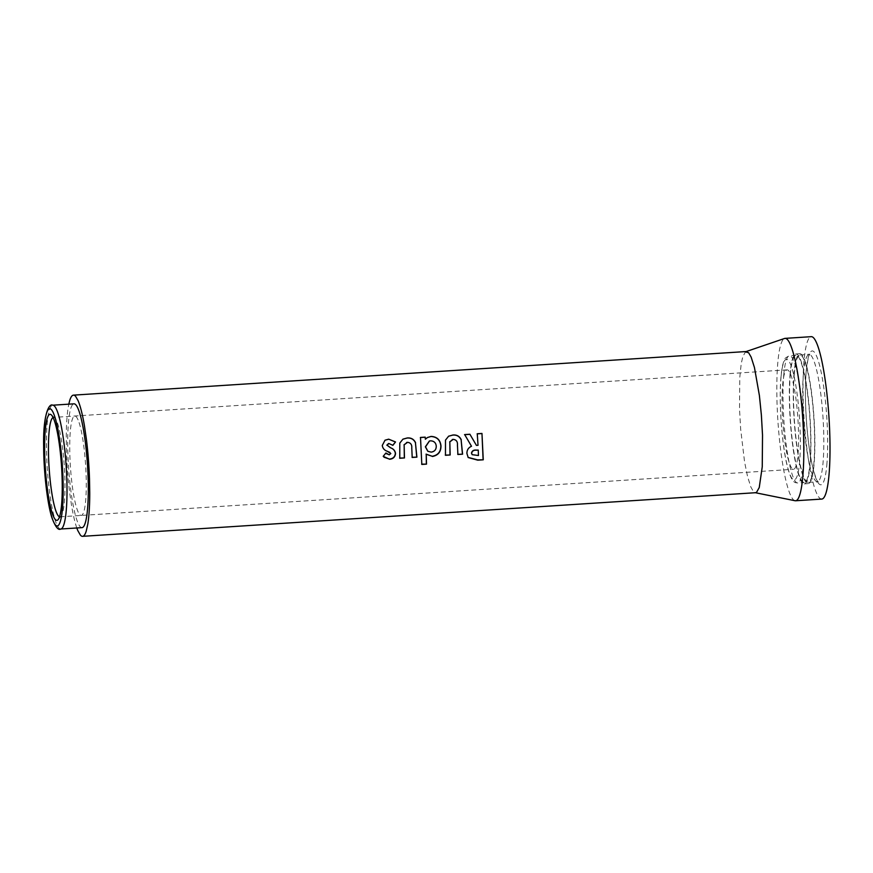 <?xml version="1.0" encoding="UTF-8"?>
<svg xmlns="http://www.w3.org/2000/svg" width="873" height="873" viewBox="0 0 873 873"><rect width="100%" height="100%" fill="white"/><g stroke="black" fill="none" stroke-linecap="round" stroke-linejoin="round"><path stroke-width="0.65" stroke-dasharray="4.37 3.27" d="M82.018 527.641A62.038 9.505 86.3 0 1 76.137 517.776A62.038 9.505 86.3 0 1 67.767 448.547A62.038 9.505 86.3 0 1 73.987 403.828M53.078 417.501A49.816 7.628 86.3 0 1 53.493 417.403A49.816 7.628 86.3 0 1 54.715 417.927A49.816 7.628 86.3 0 1 58.218 425.326A49.816 7.628 86.3 0 1 64.842 477.16A49.816 7.628 86.3 0 1 61.077 516.15A49.816 7.628 86.3 0 1 60.608 516.576A49.816 7.628 86.3 0 1 59.931 516.827A49.816 7.628 86.3 0 1 59.517 516.772M790.381 373.906A63.762 9.767 -93.7 0 0 792.673 443.549A63.762 9.767 -93.7 0 0 804.273 482.562A63.762 9.767 -93.7 0 0 809.915 463.967A63.762 9.767 -93.7 0 0 807.612 394.312A63.762 9.767 -93.7 0 0 796.023 355.3A63.762 9.767 -93.7 0 0 790.381 373.906M790.174 372.967A65.093 9.974 -93.7 0 0 792.52 444.062A65.093 9.974 -93.7 0 0 804.349 483.893A65.093 9.974 -93.7 0 0 810.111 464.905A65.093 9.974 -93.7 0 0 807.765 393.799A65.093 9.974 -93.7 0 0 795.936 353.98A65.093 9.974 -93.7 0 0 790.174 372.967M794.103 372.706A65.093 9.974 -93.7 0 0 796.449 443.811A65.093 9.974 -93.7 0 0 808.289 483.631A65.093 9.974 -93.7 0 0 814.04 464.654A65.093 9.974 -93.7 0 0 811.694 393.548A65.093 9.974 -93.7 0 0 799.864 353.718A65.093 9.974 -93.7 0 0 794.103 372.706M794.31 373.644A63.762 9.767 -93.7 0 0 796.602 443.298A63.762 9.767 -93.7 0 0 808.202 482.311A63.762 9.767 -93.7 0 0 813.843 463.716A63.762 9.767 -93.7 0 0 811.541 394.061A63.762 9.767 -93.7 0 0 799.952 355.049A63.762 9.767 -93.7 0 0 794.31 373.644M795.063 500.731A81.364 12.462 86.3 0 1 778.007 422.346A81.364 12.462 86.3 0 1 783.965 338.779A81.364 12.462 86.3 0 1 784.543 338.473M746.448 351.524L745.487 351.874L742.792 356.708L741.199 363.834L739.78 377.431L739.518 409.077L740.664 429.156L744.571 461.959L747.604 476.767L750.911 487.145L753.399 491.499L755.592 492.71M821.777 499.072A81.364 12.462 86.3 0 1 804.328 422.325A81.364 12.462 86.3 0 1 810.166 337.076A81.364 12.462 86.3 0 1 811.257 336.672M794.212 469.041A49.816 7.628 -93.7 0 0 796.111 465.636A49.816 7.628 -93.7 0 0 797.235 460.617A49.816 7.628 -93.7 0 0 798.228 451.046A49.816 7.628 -93.7 0 0 798.588 438.923A49.816 7.628 -93.7 0 0 798.413 428.752A49.816 7.628 -93.7 0 0 797.616 414.61A49.816 7.628 -93.7 0 0 796.22 400.871A49.816 7.628 -93.7 0 0 794.856 391.519A49.816 7.628 -93.7 0 0 792.728 381.086A49.816 7.628 -93.7 0 0 790.392 373.775A49.816 7.628 -93.7 0 0 788.635 370.709A49.816 7.628 -93.7 0 0 787.097 369.857A49.816 7.628 -93.7 0 0 786.431 370.108A49.816 7.628 -93.7 0 0 784.532 373.502A49.816 7.628 -93.7 0 0 783.408 378.533A49.816 7.628 -93.7 0 0 782.404 388.103A49.816 7.628 -93.7 0 0 782.055 400.227A49.816 7.628 -93.7 0 0 782.219 410.386A49.816 7.628 -93.7 0 0 783.026 424.529A49.816 7.628 -93.7 0 0 784.412 438.268A49.816 7.628 -93.7 0 0 785.776 447.62A49.816 7.628 -93.7 0 0 787.915 458.052A49.816 7.628 -93.7 0 0 790.24 465.364A49.816 7.628 -93.7 0 0 791.997 468.43A49.816 7.628 -93.7 0 0 793.535 469.281A49.816 7.628 -93.7 0 0 794.212 469.041M76.813 527.979A70.735 10.836 86.3 0 1 74.587 520.384A70.735 10.836 86.3 0 1 71.553 505.565L69.622 492.285A70.735 10.836 86.3 0 1 67.647 472.773A70.735 10.836 86.3 0 1 66.501 452.694L66.261 438.257A70.735 10.836 86.3 0 1 66.763 421.048A70.735 10.836 86.3 0 1 68.181 407.451L68.792 404.166M388.267 443.637L388.911 443.539M388.758 443.571L392.894 445.317M384.938 440.254L382.276 445.459M382.123 445.47C382.581 448.362 384.262 450.272 387.176 451.199L387.317 451.265M389.925 452.443L390.82 453.534M390.668 453.436L389.205 454.844M389.052 454.724L387.186 454.113M385.768 452.901L383.203 456.328M383.04 456.197L383.989 457.223M402.857 439.206L399.648 443.124L399.769 458.26M406.545 442.491L407.538 442.327M407.385 442.371C410.496 442.731 411.903 444.63 411.62 448.045L412.198 457.452M427.377 437.559L425.216 439.294M420.36 437.537L421.812 464.436M427.803 451.232L431.076 451.996C434.427 451.461 436.107 449.497 436.118 446.103C435.714 442.72 433.816 440.985 430.422 440.876L429.374 441.029M448.536 436.238L445.328 440.167L445.459 455.291M452.225 439.523L453.218 439.37M453.065 439.403C456.175 439.774 457.583 441.662 457.299 445.077L457.889 454.484M464.534 434.678L471.507 446.267M471.344 446.19C468.212 447.587 466.684 449.966 466.782 453.338L466.935 453.513M466.782 453.338L468.092 457.397M477.127 433.859L478.022 445.295M477.869 445.23L476.276 445.328M472.086 454.582L478.284 455.302L478.098 449.966M60.728 529.016A62.038 9.505 86.3 0 1 54.846 519.151A62.038 9.505 86.3 0 1 46.476 449.922A62.038 9.505 86.3 0 1 52.707 405.203M781.062 376.885A60.444 9.265 -93.7 0 0 786.453 462.188A60.444 9.265 -93.7 0 0 799.581 462.254A60.444 9.265 -93.7 0 0 794.19 376.95A60.444 9.265 -93.7 0 0 781.062 376.885M783.823 374.321A63.762 9.767 -93.7 0 0 786.126 443.975A63.762 9.767 -93.7 0 0 797.715 482.987A63.762 9.767 -93.7 0 0 803.356 464.392A63.762 9.767 -93.7 0 0 801.065 394.738A63.762 9.767 -93.7 0 0 789.476 355.726A63.762 9.767 -93.7 0 0 783.823 374.321M803.476 373.055A63.762 9.767 -93.7 0 0 805.779 442.709A63.762 9.767 -93.7 0 0 817.368 481.721A63.762 9.767 -93.7 0 0 823.01 463.116A63.762 9.767 -93.7 0 0 820.718 393.461A63.762 9.767 -93.7 0 0 809.118 354.449A63.762 9.767 -93.7 0 0 803.476 373.055M826.796 465.254A67.09 10.28 -93.7 0 0 820.816 370.567A67.09 10.28 -93.7 0 0 806.248 370.49A67.09 10.28 -93.7 0 0 812.228 465.178A67.09 10.28 -93.7 0 0 826.796 465.254M78.079 419.935A49.816 7.628 -93.7 0 0 76.322 416.879A49.816 7.628 -93.7 0 0 74.783 416.017L74.783 416.017A49.816 7.628 -93.7 0 0 74.107 416.268A49.816 7.628 -93.7 0 0 72.208 419.673A49.816 7.628 -93.7 0 0 71.095 424.693A49.816 7.628 -93.7 0 0 70.091 434.263A49.816 7.628 -93.7 0 0 69.731 446.387A49.816 7.628 -93.7 0 0 69.905 456.546A49.816 7.628 -93.7 0 0 70.702 470.689A49.816 7.628 -93.7 0 0 72.099 484.439A49.816 7.628 -93.7 0 0 73.463 493.791A49.816 7.628 -93.7 0 0 75.602 504.223A49.816 7.628 -93.7 0 0 77.926 511.523A49.816 7.628 -93.7 0 0 79.683 514.59A49.816 7.628 -93.7 0 0 81.222 515.441L81.222 515.441A49.816 7.628 -93.7 0 0 81.898 515.201A49.816 7.628 -93.7 0 0 83.797 511.796A49.816 7.628 -93.7 0 0 84.921 506.776A49.816 7.628 -93.7 0 0 85.914 497.206A49.816 7.628 -93.7 0 0 86.274 485.082A49.816 7.628 -93.7 0 0 86.1 474.912A49.816 7.628 -93.7 0 0 85.303 460.769A49.816 7.628 -93.7 0 0 83.906 447.031A49.816 7.628 -93.7 0 0 82.542 437.679A49.816 7.628 -93.7 0 0 80.414 427.246A49.816 7.628 -93.7 0 0 78.079 419.935M54.715 417.927L51.3 414.861M796.023 355.3L789.476 355.726C785.689 357.548 783.965 358.999 784.314 360.069C782.754 363.594 781.662 369.028 781.029 376.372C778.716 399.79 781.619 442.884 786.999 464.993C791.986 485.246 795.805 482.333 797.715 482.987L804.273 482.562M808.289 483.631L804.349 483.893M799.952 355.049L809.926 354.165C808.747 354.864 807.536 360.484 806.281 371.003C803.826 395.556 806.827 441.76 812.425 465.735C817.139 484.679 818.143 480.641 818.208 481.896L808.202 482.311M787.097 369.857L53.493 417.403M59.931 516.827L793.535 469.281M799.864 353.718L795.936 353.98M61.077 516.15L58.098 519.631"/><path stroke-width="1.31" d="M79.869 413.693A62.038 9.505 86.3 0 1 88.238 482.922A62.038 9.505 86.3 0 1 82.018 527.641L60.728 529.016A62.038 9.505 86.3 0 0 66.948 484.297A62.038 9.505 86.3 0 0 58.578 415.079A62.038 9.505 86.3 0 0 52.707 405.203L73.987 403.828A62.038 9.505 86.3 0 1 79.869 413.693M59.517 516.772A49.816 7.628 86.3 0 1 55.217 508.904A49.816 7.628 86.3 0 1 48.539 455.477A49.816 7.628 86.3 0 1 52.827 417.643A49.816 7.628 86.3 0 1 53.078 417.501M51.845 511.894A53.133 8.141 86.3 0 1 44.621 448.689A53.133 8.141 86.3 0 1 51.3 414.861A53.133 8.141 86.3 0 1 55.043 422.75A53.133 8.141 86.3 0 1 62.103 478.044A53.133 8.141 86.3 0 1 58.098 519.631A53.133 8.141 86.3 0 1 51.845 511.894M68.792 404.166L69.775 400.325A70.735 10.836 86.3 0 1 72.47 395.491A70.735 10.836 86.3 0 1 73.43 395.142A70.735 10.836 86.3 0 1 75.624 396.353L78.112 400.707A70.735 10.836 86.3 0 1 81.418 411.085A70.735 10.836 86.3 0 1 84.452 425.893L86.383 439.174A70.735 10.836 86.3 0 1 88.359 458.696A70.735 10.836 86.3 0 1 89.504 478.775L89.744 493.212A70.735 10.836 86.3 0 1 89.242 510.421A70.735 10.836 86.3 0 1 87.824 524.018L86.231 531.144A70.735 10.836 86.3 0 1 83.535 535.978A70.735 10.836 86.3 0 1 82.575 536.328L755.592 492.71L756.542 492.361L759.248 487.527L762.249 466.804L762.522 435.158L761.376 415.079L759.401 395.567L754.436 367.468L751.129 357.09L748.63 352.736L745.487 351.874M746.219 351.535L784.543 338.473A81.364 12.462 86.3 0 1 785.056 338.375A81.364 12.462 86.3 0 1 802.505 415.111A81.364 12.462 86.3 0 1 796.678 500.371A81.364 12.462 86.3 0 1 795.576 500.764A81.364 12.462 86.3 0 1 795.063 500.731L755.374 492.721M785.056 338.375L811.257 336.672A81.364 12.462 86.3 0 1 828.706 413.409A81.364 12.462 86.3 0 1 822.879 498.669A81.364 12.462 86.3 0 1 821.777 499.072L795.576 500.764M82.575 536.328A70.735 10.836 86.3 0 1 80.381 535.116L77.893 530.762A70.735 10.836 86.3 0 1 76.813 527.979M477.269 433.761L478.022 445.295L476.429 445.394L469.903 434.241L464.676 434.579L471.507 446.267C468.365 447.674 466.848 450.086 466.935 453.513L468.179 457.528L477.782 460.169L483.26 459.809L481.972 433.455L477.269 433.761M461.271 439.774C459.602 436.26 456.819 434.667 452.912 435.005L448.624 436.194L445.481 440.123L445.459 455.291L450.162 454.986L449.824 441.858L453.218 439.37C456.328 439.741 457.736 441.662 457.452 445.121L457.889 454.484L462.592 454.189L461.119 439.806C459.46 436.336 456.677 434.765 452.76 435.103L452.912 435.005M452.225 439.523L453.218 439.37M432.397 456.481C438.191 455.368 441.051 451.799 440.974 445.765C440.243 439.861 436.958 436.74 431.109 436.413L427.464 437.504L425.369 439.228L425.206 437.133L420.502 437.438L421.812 464.436L426.515 464.13L426.22 454.276L432.233 456.295C438.028 455.193 440.898 451.679 440.821 445.721L440.974 445.765M415.592 442.742C413.922 439.217 411.139 437.624 407.222 437.962L402.944 439.152L399.79 443.091L399.769 458.26L404.472 457.954L404.144 444.826L407.538 442.327C410.637 442.709 412.056 444.63 411.772 448.089L412.198 457.452L416.901 457.146L415.439 442.764C413.78 439.294 410.987 437.722 407.08 438.06L407.222 437.962M406.545 442.491L407.538 442.327M387.328 451.276L390.82 453.534L389.205 454.844L385.931 452.989L383.203 456.328L389.576 459.253C393.199 458.914 395.185 456.961 395.534 453.414C395.054 450.686 393.45 448.831 390.744 447.86L386.979 445.154L388.911 443.539L392.894 445.317L395.524 441.956L388.671 439.163L385.026 440.21L382.276 445.459C382.734 448.395 384.415 450.326 387.328 451.276L387.437 451.319M387.176 451.199L389.925 452.443M388.267 443.637L388.911 443.539M383.989 457.223L389.413 459.067C393.036 458.729 395.022 456.808 395.371 453.305C394.891 450.621 393.297 448.798 390.591 447.838L386.979 445.154M386.826 445.165L388.758 443.571M392.741 445.328L395.524 441.956M395.382 442.011L388.671 439.163M388.529 439.261L384.938 440.254M388.921 451.963L389.86 452.41M387.186 454.113L385.899 453.022M399.616 458.074L404.472 457.954M404.319 457.768L404.144 444.826M403.992 444.826L407.385 442.371M412.045 457.266L416.901 457.146M416.737 456.972L415.439 442.764M407.08 438.06L402.857 439.206M440.821 445.721C440.09 439.905 436.806 436.838 430.967 436.511L427.377 437.559M425.206 437.133L425.369 439.228M425.064 437.231L420.36 437.537M421.648 464.152L426.515 464.13M426.34 463.847L426.22 454.276M426.068 454.135L432.233 456.295M429.374 441.029L425.369 446.812L427.803 451.232M430.564 440.832L429.451 441.007L425.522 446.856L427.89 451.297L431.229 452.116C434.579 451.581 436.26 449.595 436.271 446.147C435.867 442.72 433.968 440.952 430.564 440.832M445.295 455.117L450.162 454.986M449.999 454.811L449.824 441.858M449.671 441.869L453.065 439.403M457.725 454.309L462.592 454.189M462.428 454.004L461.119 439.806M452.76 435.103L448.536 436.238M476.429 445.394L469.903 434.241M469.761 434.328L464.534 434.678M468.092 457.397L477.618 459.885L483.26 459.809M483.096 459.536L481.972 433.455M481.831 433.554L477.127 433.859M478.251 450.097L476.429 450.217C473.766 449.977 472.173 450.992 471.649 453.273L472.173 454.68L478.448 455.51L478.251 450.097L476.265 450.086C473.613 449.846 472.02 450.85 471.485 453.098L472.086 454.582M55.206 418.069A58.72 8.992 86.3 0 1 63.031 499.072A58.72 8.992 86.3 0 1 51.671 516.576A58.72 8.992 86.3 0 1 43.857 435.583A58.72 8.992 86.3 0 1 55.206 418.069M52.707 405.203C49.095 402.955 42.984 414.588 43.65 446.168C43.694 471.485 47.207 502.619 51.769 517.329C55.294 526.746 58.273 530.642 60.728 529.016M73.43 395.142L746.448 351.524"/></g></svg>
